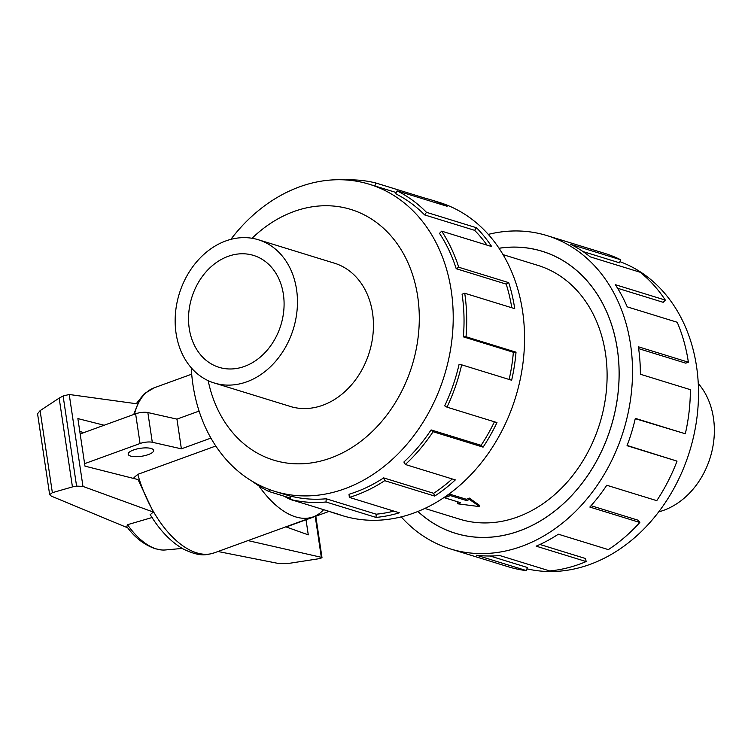 <?xml version="1.0" encoding="UTF-8"?>
<svg xmlns="http://www.w3.org/2000/svg" width="751" height="751" viewBox="0 0 751 751"><rect width="100%" height="100%" fill="white"/><g stroke="black" fill="none" stroke-linecap="round" stroke-linejoin="round"><path stroke-width="1.13" d="M417.931 511.45A147.496 117.466 -72.9 0 0 455.284 533.229A147.496 117.466 -72.9 0 0 575.097 491.736A147.496 117.466 -72.9 0 0 617.313 349.168A147.496 117.466 -72.9 0 0 542.184 251.313A147.496 117.466 -72.9 0 0 499.049 248.281M446.873 495.557A132.796 105.75 -72.9 0 0 450.196 494.299L466.352 499.274A132.796 105.75 -72.9 0 0 469.291 498.063L479.56 505.385L479.748 506.634L469.506 499.499L469.291 498.063M469.506 499.499L466.549 500.57L450.393 495.594L444.479 497.744L460.626 502.729L457.669 503.799L457.453 502.363A132.796 105.75 -72.9 0 0 458.467 502.053M424.822 508.446L459.621 519.166A132.796 105.75 -72.9 0 0 567.484 481.813A132.796 105.75 -72.9 0 0 605.494 353.468A132.796 105.75 -72.9 0 0 537.857 265.366L503.057 254.645M283.38 294.261A58.55 46.628 107.1 0 1 266.614 350.858A58.55 46.628 107.1 0 1 219.057 367.323A58.55 46.628 107.1 0 1 189.243 328.478A58.55 46.628 107.1 0 1 205.999 271.89A58.55 46.628 107.1 0 1 253.556 255.424A58.55 46.628 107.1 0 1 283.38 294.261M296.551 289.473A74.94 59.686 -72.9 0 0 258.382 239.757A74.94 59.686 -72.9 0 0 197.504 260.832A74.94 59.686 -72.9 0 0 176.063 333.275A74.94 59.686 -72.9 0 0 214.232 382.991A74.94 59.686 -72.9 0 0 275.11 361.907A74.94 59.686 -72.9 0 0 296.551 289.473M698.252 383.461A74.94 59.686 107.1 0 1 713.45 417.988A74.94 59.686 107.1 0 1 658.665 511.882M191.252 367.802A160.658 127.952 -72.9 0 0 192.951 384.775A160.658 127.952 -72.9 0 0 274.782 491.361A160.658 127.952 -72.9 0 0 405.287 446.16A160.658 127.952 -72.9 0 0 451.267 290.872A160.658 127.952 -72.9 0 0 369.436 184.286A160.658 127.952 -72.9 0 0 230.839 239.372M208.177 380.663A131.153 104.445 -72.9 0 0 333.932 456.777A131.153 104.445 -72.9 0 0 417.697 296.467A131.153 104.445 -72.9 0 0 252.064 238.274M334.627 513.233L342.475 515.655A163.943 130.561 -72.9 0 0 475.646 469.535A163.943 130.561 -72.9 0 0 522.565 311.083A163.943 130.561 -72.9 0 0 439.063 202.319L431.215 199.897A163.943 130.561 107.1 0 1 447.089 206.262L397.101 190.857L395.815 193.861A160.658 127.952 107.1 0 1 424.625 214.917L426.493 212.336L476.491 227.75A163.943 130.561 107.1 0 1 491.67 246.572L441.682 231.158L439.504 233.354A160.658 127.952 107.1 0 1 456.204 268.708L458.72 267.234L508.718 282.639A163.943 130.561 107.1 0 1 514.717 308.661L464.719 293.247A163.943 130.561 107.1 0 1 466.024 336.758L516.021 352.172A163.943 130.561 107.1 0 1 511.647 380.241L461.658 364.826A163.943 130.561 107.1 0 1 446.976 407.164L496.974 422.578A163.943 130.561 107.1 0 1 483.09 447.136L433.092 431.722A163.943 130.561 107.1 0 1 405.333 464.493L455.331 479.908A163.943 130.561 107.1 0 1 434.688 496.082L384.7 480.678A163.943 130.561 107.1 0 1 349.346 497.397L399.344 512.802A163.943 130.561 107.1 0 1 376.035 517.411L326.047 501.997A163.943 130.561 107.1 0 1 290.111 499.349L340.109 514.764A163.943 130.561 107.1 0 1 334.627 513.233A163.943 130.561 107.1 0 1 329.238 511.412M290.44 498.148L268.755 491.454A163.943 130.561 107.1 0 1 252.533 481.475M326.047 501.997L326.178 498.777A160.658 127.952 107.1 0 1 290.966 496.186L290.111 499.349M326.178 498.777L376.176 514.191A160.658 127.952 -72.9 0 0 393.862 511.112M384.7 480.678L383.658 477.889A160.658 127.952 107.1 0 1 349.018 494.271L349.346 497.397M383.658 477.889L433.656 493.294A160.658 127.952 -72.9 0 0 452.224 478.95M433.092 431.722L431.093 429.91A160.658 127.952 107.1 0 1 403.888 462.025L405.333 464.493M431.093 429.91L481.091 445.324A160.658 127.952 -72.9 0 0 494.43 421.79M461.658 364.826L459.077 364.357A160.658 127.952 107.1 0 1 444.695 405.84L446.976 407.164M509.14 379.471A160.658 127.952 -72.9 0 0 513.365 352.266L516.021 352.172M464.719 293.247L462.081 294.204A160.658 127.952 107.1 0 1 463.367 336.852L513.365 352.266M619.96 261.667A160.658 127.952 107.1 0 1 696.553 366.488A160.658 127.952 107.1 0 1 526.949 568.826M488.291 234.387A163.943 130.561 107.1 0 1 547.028 235.607A163.943 130.561 107.1 0 1 630.53 344.362A163.943 130.561 107.1 0 1 583.611 502.823A163.943 130.561 107.1 0 1 450.44 548.934A163.943 130.561 107.1 0 1 401.212 516.876M627.132 445.465L677.027 461.123L627.038 445.709A163.943 130.561 -72.9 0 0 635.318 418.363L685.316 433.778A163.943 130.561 -72.9 0 0 690.376 389.675L640.378 374.261A163.943 130.561 -72.9 0 0 638.378 346.784L688.376 362.198A163.943 130.561 -72.9 0 0 677.214 322.263L627.216 306.849A163.943 130.561 -72.9 0 0 615.341 284.695L665.339 300.1A163.943 130.561 -72.9 0 0 640.171 272.256L590.173 256.842A163.943 130.561 -72.9 0 0 570.76 244.385L620.758 259.799A163.943 130.561 -72.9 0 0 604.874 253.434L547.028 235.607M499.021 248.234A147.543 117.503 107.1 0 1 542.203 251.266A147.543 117.503 107.1 0 1 617.35 349.159A147.543 117.503 107.1 0 1 575.125 491.764A147.543 117.503 107.1 0 1 455.275 533.266A147.543 117.503 107.1 0 1 417.885 511.469M620.758 259.799L619.472 262.803L583.029 251.566M665.339 300.1L663.161 302.306L617.622 288.262M288.76 405.972A74.969 59.705 -72.9 0 0 290.177 406.432A74.969 59.705 -72.9 0 0 351.074 385.338A74.969 59.705 -72.9 0 0 372.534 312.885A74.969 59.705 -72.9 0 0 334.345 263.15A74.969 59.705 -72.9 0 0 332.918 262.728M295.359 500.964A70.256 36.395 -110 0 1 290.778 499.556M290.13 499.293A70.256 36.395 -110 0 1 284.329 496.261M148.351 454.59A12.88 4.018 -8.5 0 1 135.358 456.692A12.88 4.018 -8.5 0 1 128.168 454.195A12.88 4.018 -8.5 0 1 133.462 449.999A12.88 4.018 -8.5 0 1 146.464 447.887A12.88 4.018 -8.5 0 1 153.655 450.393A12.88 4.018 -8.5 0 1 148.351 454.59M199.09 411.079L176.945 419.124L147.853 412.552A9.369 2.92 171.5 0 0 135.621 413.801L80.169 433.956M84.61 463.667L140.061 443.512A9.369 2.92 -8.5 0 1 152.293 442.255L181.385 448.835L210.918 438.096M329.107 511.375L286.197 526.967M176.945 419.124L181.385 448.835M152.293 442.255L147.853 412.552M79.794 431.431L83.765 432.651M287.633 526.442L287.802 527.54M215.79 446L137.771 474.36L134.035 477.589A83.145 43.07 -110 0 0 134.345 478.622L134.016 477.523M127.783 527.859L51.406 496.167L49.66 494.684L52.363 492.684L72.434 486.911L76.583 486.104L82.967 486.413L153.298 512.051L138.053 479.57L84.976 466.136L77.879 418.598L104.136 425.244M133.716 414.496L137.837 403.935L69.223 394.491L63.112 395.993L59.16 398.124L40.103 410.647L37.559 413.754L49.66 494.684M82.967 486.413L69.223 394.491M306.023 519.758L308.276 534.853L285.84 526.836M247.98 540.598L321.334 557.317L322.001 557.693L319.982 558.556L289.867 563.231L278.245 563.428L217.987 551.506M321.334 557.317L315.223 516.416M153.298 512.051L150.256 514.66M127.51 524.696L126.825 526.601C134.523 537.359 143.995 544.747 155.222 548.746L161.869 549.985A69.026 35.757 -110 0 1 127.51 524.696L152.519 517.401M72.434 486.911L59.16 398.124M182.24 548.437L165.323 549.967A69.026 35.757 -110 0 1 161.869 549.985M323.606 509.676A87.829 45.492 -110 0 1 313.214 516.885A87.829 45.492 -110 0 1 258.851 485.841M688.376 362.198L685.738 363.155L638.65 348.633M490.103 556.003L527.202 567.446L526.601 570.657L476.613 555.242A163.943 130.561 -72.9 0 0 499.706 555.524L549.704 570.938A163.943 130.561 -72.9 0 0 586.146 561.56L536.148 546.155A163.943 130.561 -72.9 0 0 558.359 534.205L608.357 549.619A163.943 130.561 -72.9 0 0 639.833 522.471L589.835 507.056A163.943 130.561 -72.9 0 0 606.761 485.259L656.759 500.664A163.943 130.561 -72.9 0 0 677.027 461.123M450.44 548.934L508.286 566.77A163.943 130.561 -72.9 0 0 526.601 570.657M539.931 544.475L585.555 558.537L586.146 561.56M591.056 505.705L638.172 520.227L639.833 522.471M685.316 433.778L635.252 418.664M463.367 336.852L466.024 336.758M481.091 445.324L483.09 447.136M433.656 493.294L434.688 496.082M376.176 514.191L376.035 517.411M268.755 491.454L269.553 489.586M374.918 185.976L375.735 182.962L425.733 198.377A163.943 130.561 107.1 0 1 431.215 199.897M425.404 199.578L425.733 198.377M345.488 179.93A163.943 130.561 107.1 0 1 375.735 182.962M424.625 214.917L474.623 230.332L476.491 227.75M487.005 245.136A160.658 127.952 -72.9 0 0 474.623 230.332M397.101 190.857A163.943 130.561 107.1 0 1 426.493 212.336M456.204 268.708L506.202 284.122L508.718 282.639M511.788 307.76A160.658 127.952 -72.9 0 0 506.202 284.122M441.682 231.158A163.943 130.561 107.1 0 1 458.72 267.234M457.669 503.799L479.748 506.634M466.549 500.57L466.352 499.274M450.393 495.594L450.196 494.299M444.479 497.744L444.404 497.265M140.061 443.512L135.621 413.801M76.583 486.104L63.112 395.993M52.363 492.684L40.103 410.647M134.429 414.233A87.829 45.492 -110 0 1 154.246 387.779L144.295 393.702L136.231 403.719M150.134 514.482C159.916 530.628 171.153 542.241 183.845 549.328C200.479 557.064 206.037 555.036 214.251 552.858A87.829 45.492 -110 0 1 137.771 474.36M458.119 534.092L455.284 533.229M335.772 263.61L258.382 239.757M274.782 491.361L290.928 496.336M322.001 557.693L315.805 516.209M191.702 374.167L154.246 387.779M313.214 516.885L214.251 552.858M369.436 184.286L396.359 192.585M291.613 406.845L214.232 382.991M545.019 252.186L542.184 251.313"/></g></svg>
